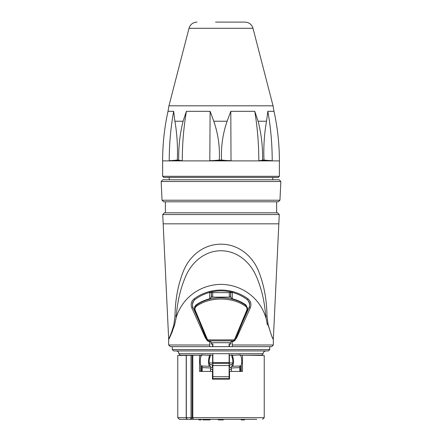 <?xml version="1.0" encoding="UTF-8"?>
<svg xmlns="http://www.w3.org/2000/svg" width="442" height="442" viewBox="0 0 442 442"><rect width="100%" height="100%" fill="white"/><g stroke="black" fill="none" stroke-linecap="round" stroke-linejoin="round"><path stroke-width="0.66" d="M237.564 419.347L239.824 419.347M218.243 419.9L223.365 419.9L218.243 419.9M244.514 419.9L241.128 419.9L244.514 419.9M201.22 419.9L198.823 419.9L201.22 419.9M202.917 419.9L210.188 419.9L202.917 419.9M199.287 419.342A1.376 1.287 90 0 1 199.138 419.347L242.862 419.347A1.376 1.287 -90 0 1 242.713 419.342M242.967 419.342A1.376 0.878 -90 0 1 242.862 419.347L251.62 419.347M243.36 419.347L225.63 419.347M212.74 419.347L206.9 419.347M190.38 419.347L199.138 419.347A1.376 0.878 90 0 1 199.033 419.342M243.752 419.347L238.619 419.347M222.481 419.347L223.022 419.347M221.912 419.347L220.779 419.347M220.762 419.347L221.845 419.347M221.541 419.347L220.696 419.347M223.033 419.347L222.287 419.347M222.227 419.347L221.193 419.347M227.177 419.347L229.895 419.347M226.486 419.347L228.282 419.347M230.862 419.347L231.823 419.347M200.767 371.424L200.767 365.12M200.767 357.026L200.767 355.18M242.481 363.722L241.564 363.722M241.233 365.12L241.233 371.424M229.398 379.137L229.398 368.982M240.581 371.424L240.581 365.954M229.398 363.423L229.398 355.18M229.398 346.644L229.398 343.92M212.602 368.982L212.602 379.137M212.602 343.92L212.602 346.644M212.602 355.18L212.602 363.423M201.419 371.424L201.419 365.954M209.884 364.838A1.652 1.652 0 0 1 212.464 366.269A1.652 1.652 0 0 1 210.679 367.849M212.713 363.501A3.304 3.304 0 0 0 209.298 363.269M210.569 369.501A3.304 3.304 0 0 0 212.713 368.904M231.321 367.849A1.652 1.652 0 0 1 229.536 366.269A1.652 1.652 0 0 1 232.116 364.838M232.702 363.269A3.304 3.304 0 0 0 229.287 363.501M229.287 368.904A3.304 3.304 0 0 0 231.431 369.501M212.878 375.159L212.713 355.18M212.713 346.644L212.713 343.92M212.713 297.179L212.713 292.637M229.287 355.18L229.122 375.159M229.287 346.644L229.287 343.92M229.287 297.179L229.287 292.637M240.028 354.959L240.558 355.324A5.508 1.425 87.3 0 1 241.719 361.434A5.508 1.425 87.3 0 1 240.531 365.959A5.508 1.425 87.3 0 1 240.514 365.959L232.288 366.346M231.978 357.296C232.31 357.445 232.586 358.473 232.812 360.379L232.691 356.484L231.967 355.335L240.15 354.954M231.768 354.816L231.984 357.296M232.685 356.484A5.508 1.425 87.3 0 1 233.437 362.584A5.508 1.425 87.3 0 1 232.271 366.352A5.508 1.425 87.3 0 1 232.254 366.352L231.586 366.346A1.652 0.365 -94 0 0 231.332 367.993L231.553 371.424M232.812 360.379A3.553 0.917 87.3 0 1 232.089 364.401A3.553 0.917 87.3 0 1 232.078 364.401L232.254 366.352M239.768 365.998A1.652 0.365 -94 0 0 239.592 367.6L239.84 371.424M209.712 366.346L201.497 365.959A5.508 1.425 92.7 0 1 201.469 365.959A5.508 1.425 92.7 0 1 200.281 361.434A5.508 1.425 92.7 0 1 201.442 355.324L201.972 354.959M210.016 357.296L210.232 354.816L209.309 356.484L209.188 360.379C209.414 358.479 209.69 357.451 210.022 357.296M209.9 364.401L209.922 364.401A3.553 0.917 92.7 0 0 209.922 364.401L209.746 366.352L210.414 366.346A1.652 0.365 -86 0 1 210.668 367.993L210.447 371.424M209.188 360.379A3.553 0.917 92.7 0 0 209.911 364.401L209.845 364.39M202.232 365.998A1.652 0.365 -86 0 1 202.408 367.6L202.16 371.424M209.309 356.501A5.508 1.425 92.7 0 0 208.563 362.6A5.508 1.425 92.7 0 0 209.729 366.352A5.508 1.425 92.7 0 0 209.746 366.352M201.85 354.954L210.022 355.335M215.552 22.1L245.001 22.1L215.552 22.1M169.142 177.408L278.278 177.408L272.769 177.408L272.769 179.767L169.231 179.767L169.231 177.408L163.722 177.408L169.142 177.408M251.885 177.408L258.476 177.408M233.194 177.408L208.806 177.408M181.132 177.408L171.33 177.408M199.149 177.408L200.458 177.408M178.728 160.037A23.299 3.072 170.2 0 0 182.275 160.673C182.297 144.026 183.668 127.572 186.391 111.318L183.104 121.235C179.922 133.799 178.458 146.733 178.728 160.037L177.33 160.037C177.877 146.761 177.065 133.827 174.899 121.235L173.656 111.318C170.717 127.572 169.242 144.026 169.225 160.673A23.299 3.072 170.2 0 0 177.33 160.037M221.575 160.037A23.299 4.995 179.9 0 0 231.011 160.673L230.807 111.318L227.116 121.235C222.762 133.799 220.917 146.733 221.575 160.037L219.304 160.037C219.967 146.761 218.127 133.827 213.784 121.235L210.121 111.318L209.806 160.673A23.299 4.995 179.9 0 0 219.304 160.037M262.554 160.037C262.835 146.761 261.355 133.827 258.1 121.235L254.774 111.318C257.454 127.572 258.797 144.026 258.813 160.673A23.299 3.155 -170.3 0 0 262.554 160.037L263.985 160.037C263.432 146.733 264.277 133.799 266.526 121.235L267.841 111.318C270.736 127.572 272.195 144.026 272.211 160.673A23.299 3.155 -170.3 0 1 263.985 160.037M273.985 111.318L273.062 105.815L168.938 105.815L168.015 111.318M231.011 160.673L209.806 160.673M182.275 160.673L169.225 160.673M272.211 160.673L258.813 160.673M278.278 177.408L279.377 176.308L162.623 176.308L162.623 160.888C162.628 144.169 164.418 127.65 167.993 111.318L173.656 111.318M186.391 111.318L210.121 111.318M230.807 111.318L254.774 111.318M267.841 111.318L274.007 111.318C277.582 127.65 279.372 144.169 279.377 160.888L162.623 160.888M232.288 298.731L232.288 292.637L209.712 292.637L209.712 298.731M209.712 341.451L209.712 344.992L168.678 344.992L170.33 346.644L209.712 346.644L209.712 344.992M232.288 341.451L232.288 346.644L271.67 346.644L273.322 344.992L273.322 339.351C272.482 338.787 270.626 333.323 267.753 322.958M174.502 325.345L174.59 325.025C171.308 334.097 169.341 338.876 168.678 339.351C169.325 338.887 171.037 334.135 173.811 325.091L175.015 316.036C175.225 299.344 178.12 284.167 183.69 270.493C189.822 255.841 203.663 244.122 221 244.183C238.337 244.122 252.178 255.841 258.31 270.493C263.88 284.167 266.775 299.344 266.985 316.036L265.686 316.036L265.913 317.964C260.83 299.891 243.835 284.72 221 284.361C198.165 284.72 181.17 299.891 176.087 317.964L176.314 316.036C177.43 301.101 180.684 287.587 186.071 275.504C191.524 263.161 203.861 250.863 221 250.747C238.139 250.863 250.476 263.161 255.929 275.504C261.316 287.587 264.57 301.101 265.686 316.036L267.41 325.025M169.844 337.075L170.75 335.18M171.374 333.798L172.507 331.108M235.348 339.66L236.531 338.097L250.327 307.831C251.614 304.129 250.818 301.129 247.945 298.82C243.525 295.554 238.437 293.129 232.685 291.56L230.359 291.013C224.16 289.737 217.956 289.737 211.746 291.013L209.309 291.587C203.602 293.162 198.552 295.571 194.16 298.82C191.292 301.124 190.496 304.118 191.767 307.809L205.464 338.08L206.652 339.66M211.746 291.013L212.061 291.819L211.248 291.996M194.16 298.82A0.829 0.359 53.3 0 0 195.077 299.483C199.32 296.295 204.198 293.93 209.712 292.383L212.061 291.819C218.061 290.571 224.05 290.571 230.044 291.819L232.288 292.355C237.846 293.902 242.757 296.278 247.028 299.483A0.829 0.359 -53.3 0 0 247.945 298.82M231.072 292.052L230.044 291.819L230.359 291.013M191.767 307.809L192.983 307.472C191.872 304.19 192.568 301.527 195.077 299.483M198.845 320.632L192.983 307.472L192.419 305.019M205.464 338.08L205.922 337.881M247.028 299.483C249.542 301.532 250.238 304.201 249.111 307.494L250.327 307.831M249.111 307.494L242.547 322.13M236.078 337.892L236.531 338.097M192.463 303.991L193.85 300.671M209.817 292.355L212.812 291.665C218.304 290.615 223.801 290.615 229.293 291.665L232.183 292.328M210.989 292.057L212.061 291.819M248.244 300.659L249.636 303.963M249.686 304.991L249.448 306.566M192.822 355.456L192.822 417.69L264.233 417.69L264.233 355.456L242.481 355.18L242.481 371.424L229.536 371.424L229.536 379.137L212.464 379.137L212.464 371.424L199.519 371.424L199.519 355.18L177.767 355.456L177.767 417.69L179.419 419.342L187.535 419.342A1.652 1.332 -90 0 1 186.204 417.69L186.204 355.456M199.519 371.424L199.519 355.456M187.535 419.342L256.796 419.342M198.823 419.342L179.419 419.342M193.9 419.342A1.652 1.077 90 0 1 192.822 417.69L192.077 417.69L192.077 355.456M190.905 419.342A1.652 1.166 90 0 0 192.077 417.69L186.314 417.69A1.652 1.652 0 0 0 187.966 419.342A1.652 1.652 0 0 1 186.314 417.69L186.314 355.456M256.796 353.694L185.204 353.694M229.122 355.18L235.332 355.18M240.448 355.18L261.752 355.18L263.134 353.804M178.866 353.804L180.248 355.18L201.558 355.18M206.668 355.18L212.878 355.18M176.115 350.937C177.789 351.103 178.706 352.02 178.866 353.694L263.134 353.694C263.018 353.788 263.018 351.407 265.885 350.937M221 350.937L268.366 350.937L269.742 349.561L172.258 349.561L173.634 350.937L221 350.937M269.742 349.561L269.742 346.644L209.712 346.644M229.122 379.137L229.122 376.722L212.878 376.722L212.878 379.137M212.878 376.722L212.878 365.545L229.122 365.545L229.122 353.694M212.878 353.694L212.878 365.545M212.878 363.606L212.878 377.921M195.215 310.218C194.695 308.61 195.06 307.334 196.303 306.394C209.525 296.565 232.459 296.604 245.697 306.394C246.945 307.334 247.305 308.61 246.785 310.218L234.52 339.555L234 339.887L208 339.887L207.48 339.555L195.215 310.218L194.729 310.538L206.74 339.865L208.265 340.876L233.735 340.876L233.288 341.484L231.282 341.423L230.906 342.705L211.094 342.705L211.193 343.92L212.878 343.92L212.878 346.644M229.122 365.545L229.122 376.722M229.122 363.606L229.122 377.916M229.122 346.644L229.122 343.92L230.807 343.92L230.47 344.279L230.47 343.92M206.933 340.218L206.74 339.865L207.48 339.555M194.729 310.538L194.397 308.743L194.729 310.544L207.199 340.5M196.303 306.394A1.099 0.481 -124.9 0 1 196.149 305.422L194.397 308.743M230.807 343.92L230.906 342.716L211.094 342.716L210.718 341.423L208.712 341.484L208 339.887M234.614 340.837L235.26 339.865L233.735 340.876L234 339.887M246.785 310.218L247.271 310.538L247.603 308.853L245.851 305.422C232.531 295.328 209.447 295.289 196.149 305.422L196.149 304.881C200.303 301.991 205.082 299.875 210.497 298.532L210.978 297.123L231.022 297.123L231.503 298.532C236.918 299.875 241.697 301.991 245.851 304.881L245.851 305.422A1.099 0.481 -55.1 0 1 245.697 306.394M245.851 304.881L247.608 308.273L247.271 310.544L235.26 339.865L234.52 339.555M233.288 341.484L235.26 339.865L247.271 310.538M207.193 340.484L208.712 341.484M196.149 304.881L194.718 306.643L194.392 308.853M211.497 297.007L211.375 292.665L211.326 297.007L210.978 297.123M211.193 343.92L211.53 344.279L211.53 343.92M230.503 297.007L230.625 292.665L230.674 297.007L231.022 297.123M230.674 297.007L229.287 297.007M212.713 297.007L211.326 297.007M280.841 181.496L279.195 179.767L162.805 179.767L161.159 181.496L280.841 181.496L279.952 200.226L162.048 200.226L161.159 181.496M277.62 212.812L164.38 212.812L162.728 214.541L279.272 214.541L277.62 212.812M276.626 212.812L276.626 201.795L163.7 201.795L278.3 201.795L279.952 200.226M172.551 331.003L169.413 337.931L174.573 325.091M172.303 330.456L168.678 339.351L163.17 223.829L278.83 223.829L279.272 214.541M174.59 325.025L176.087 317.964M266.985 316.036L268.189 325.091C270.963 334.135 272.675 338.887 273.322 339.351L278.83 223.829M239.592 367.6L231.332 367.993M232.249 366.313L231.586 366.346L232.249 366.313M202.408 367.6L210.668 367.993M209.751 366.313L210.414 366.346L209.751 366.313M196.999 22.1C192.933 22.349 190.264 24.415 189.005 28.294L252.995 28.294C251.736 24.415 249.067 22.349 245.001 22.1M174.899 121.235L183.104 121.235M213.784 121.235L227.116 121.235M258.1 121.235L266.526 121.235M273.322 344.992L232.288 344.992M209.309 291.587L209.712 292.383M232.288 292.355L232.685 291.56M186.204 417.69L177.767 417.69M191.016 355.456L191.016 417.69A1.652 1.166 90 0 1 189.845 419.342M212.878 378.612L229.122 378.612M229.122 363.401L212.878 363.401L229.122 363.396M229.122 362.55L212.878 362.55M175.015 316.036L176.314 316.036M240.028 354.628L240.028 355.28M232.271 366.352L240.531 365.959M201.972 354.628L201.972 355.274M201.469 365.959L209.729 366.352M189.005 28.294L168.954 105.815M252.995 28.294L273.046 105.815M162.623 176.308L163.722 177.408M279.377 176.308L279.377 160.888M168.678 344.992L168.678 339.351M192.662 306.571C192.425 304.162 191.701 302.919 194.911 299.61M247.183 299.604C250.415 302.925 249.68 304.184 249.437 306.593M264.233 417.69L262.581 419.342M256.796 355.456L256.796 355.18M185.204 355.456L185.204 355.18M172.258 346.644L172.258 349.561M207.386 340.837L206.933 340.213M163.17 223.829L162.728 214.541M162.048 200.226L163.7 201.795M165.374 201.795L165.374 212.812"/></g></svg>
